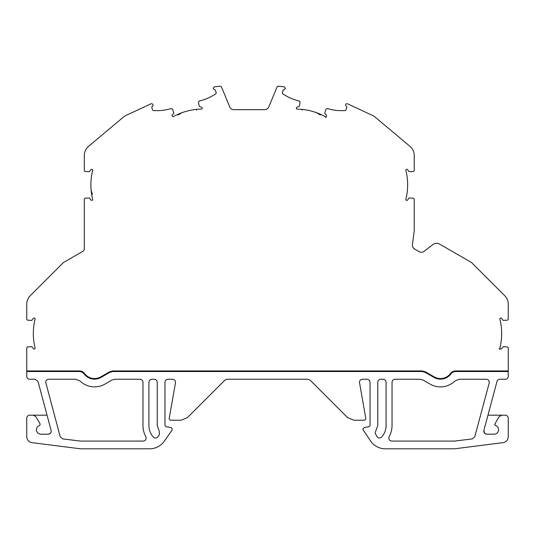 <?xml version="1.0" encoding="UTF-8"?>
<svg xmlns="http://www.w3.org/2000/svg" width="535" height="535" viewBox="0 0 535 535"><rect width="100%" height="100%" fill="white"/><g stroke="black" fill="none" stroke-linecap="round" stroke-linejoin="round"><path stroke-width="0.8" d="M325.868 117.747L326.51 115.219L324.671 113.353L325.895 109.327L327.34 108.538L329.507 109.12A44.586 44.586 0 0 0 341.042 110.638L345.189 110.638L346.051 109.976L346.82 107.1L345.536 105.194A1.485 1.485 0 0 1 347.65 103.85L373.925 116.102L409.977 146.343A11.89 11.89 0 0 1 414.224 155.451L414.224 170.311A1.19 1.19 0 0 1 413.087 171.501L409.155 171.668L407.329 169.348L406.674 169.348A0.829 0.829 0 0 0 405.838 170.183A0.829 0.829 0 0 1 406.674 169.348A0.829 0.829 0 0 0 405.864 170.384A59.445 59.445 0 0 1 405.858 199.294A0.829 0.829 0 0 0 406.667 200.331L406.667 200.331A0.829 0.829 0 0 1 405.838 199.495M406.881 194.345L407.175 192.286M407.188 192.179L407.409 190.152M412.438 245.833L412.431 244.622A4.461 4.461 0 0 0 414.625 249.063L412.993 247.431M423.941 251.443L432.982 244.508A5.945 5.945 0 0 1 439.576 244.074L471.536 262.531L504.766 295.741A11.89 11.89 0 0 1 508.25 304.154L508.25 319.014A1.19 1.19 0 0 1 507.113 320.197L503.174 320.371L501.355 318.051L500.693 318.051A0.829 0.829 0 0 0 499.864 318.88A0.829 0.829 0 0 1 500.693 318.051A0.829 0.829 0 0 0 499.891 319.087A59.445 59.445 0 0 1 499.884 347.997A0.829 0.829 0 0 0 500.693 349.027A0.829 0.829 0 0 1 499.857 348.198M501.215 340.882L501.275 340.407M34.307 349.027A0.829 0.829 0 0 0 35.116 347.997A0.829 0.829 0 0 1 34.307 349.027L33.645 349.027L31.826 346.707L27.887 346.881A1.19 1.19 0 0 0 26.75 348.064L26.75 376.286A2.969 2.969 0 0 0 29.719 379.255L35.136 379.255L38.012 381.462L51.139 430.461C51.4 432.641 50.444 433.885 48.264 434.199L40.861 434.199C38.172 433.925 36.688 432.44 36.407 429.745C36.54 427.592 37.631 426.154 39.67 425.445L40.205 424.141L35.885 416.665L33.317 415.18L29.726 415.18C27.92 415.361 26.931 416.35 26.75 418.149L26.75 436.741C27.011 439.991 28.729 441.957 31.919 442.639L80.424 448.805L149.693 448.805A17.836 17.836 0 0 0 164.298 441.201L171.922 430.307C172.544 428.97 172.156 428.04 170.772 427.532L165.944 426.676L164.961 425.506L164.961 382.231C165.141 380.432 166.138 379.442 167.93 379.255L172.571 379.255C174.624 379.509 175.594 380.673 175.5 382.746L169.14 418.831L170.311 420.222L181.118 420.222L187.424 417.614L224.914 380.124L227.014 379.255L307.986 379.255L310.086 380.124L347.576 417.614L353.882 420.222L364.689 420.222L365.86 418.831L359.453 382.231C359.627 380.425 360.617 379.435 362.429 379.255L367.07 379.255C368.862 379.442 369.852 380.432 370.039 382.231L370.039 425.506L369.056 426.676L364.228 427.532L362.75 429.284L370.702 441.201A17.836 17.836 0 0 0 385.307 448.805L454.576 448.805L503.081 442.639C506.27 441.957 507.989 439.991 508.25 436.741L508.25 418.149C508.069 416.35 507.08 415.361 505.274 415.18L489.043 415.18A0.829 0.829 0 0 1 488.241 414.13M34.307 318.051A0.829 0.829 0 0 1 35.109 319.087A0.829 0.829 0 0 0 34.307 318.051L33.645 318.051L31.826 320.371L27.887 320.197A1.19 1.19 0 0 1 26.75 319.014L26.75 304.154A11.89 11.89 0 0 1 30.234 295.741L63.464 262.531L82.825 251.35A2.969 2.969 0 0 0 84.309 248.775L84.309 199.368A1.19 1.19 0 0 1 85.446 198.177L89.385 198.003L91.204 200.331L91.866 200.331A0.829 0.829 0 0 0 92.675 199.294A0.829 0.829 0 0 1 91.866 200.331M91.866 169.348A0.829 0.829 0 0 1 92.669 170.384A0.829 0.829 0 0 0 91.866 169.348L91.204 169.348L89.385 171.668L85.446 171.501A1.19 1.19 0 0 1 84.309 170.311L84.309 155.451A11.89 11.89 0 0 1 88.556 146.343L124.615 116.102L150.883 103.85A1.485 1.485 0 0 1 152.562 106.251L151.713 107.1L152.488 109.976L153.351 110.638L157.491 110.638A44.586 44.586 0 0 0 169.033 109.12L171.2 108.538L172.644 109.327L173.868 113.353L172.023 115.219L172.23 116.088A0.829 0.829 0 0 0 173.434 116.597A0.829 0.829 0 0 1 172.23 116.088M202.15 108.07A0.829 0.829 0 0 1 201.361 109.113A0.829 0.829 0 0 0 202.15 108.07L201.983 107.428L199.267 106.271L198.385 102.165L199.267 101.015L201.434 100.44A44.586 44.586 0 0 0 212.188 95.986L215.779 93.913L216.22 93.137L215.418 90.027L214.261 89.719L213.157 88.282L214.261 86.844L219.972 86.195A1.786 1.786 0 0 1 221.617 87.299L229.742 106.913A4.461 4.461 0 0 0 233.862 109.662A4.461 4.461 0 0 1 229.742 106.913M268.791 106.913A4.461 4.461 0 0 1 264.671 109.662A4.461 4.461 0 0 0 268.791 106.913L276.916 87.299A1.786 1.786 0 0 1 278.568 86.195L284.279 86.844L285.376 88.282L284.279 89.719L283.115 90.027L282.313 93.137L282.761 93.913L286.352 95.986A44.586 44.586 0 0 0 297.099 100.44L299.272 101.015L300.155 102.165L299.272 106.271L296.557 107.428L296.383 108.07A0.829 0.829 0 0 0 297.179 109.113A59.445 59.445 0 0 1 325.099 116.597A0.829 0.829 0 0 0 326.31 116.088M45.702 382.231C45.89 380.432 46.879 379.442 48.678 379.255L75.843 379.255L80.003 380.947A20.805 20.805 0 0 0 104.947 384.09L111.935 380.051L114.911 379.255L139.989 379.255C141.788 379.442 142.778 380.432 142.965 382.231L142.965 425.506A23.186 23.186 0 0 0 145.828 436.674C146.617 439.121 145.747 440.586 143.226 441.081L80.424 441.081L62.682 438.894L60.201 436.72L45.702 382.231M388.805 438.105L389.172 436.674A23.186 23.186 0 0 0 392.035 425.506L392.035 382.231C392.215 380.438 393.205 379.442 395.011 379.255L420.089 379.255L423.065 380.051L430.053 384.09A20.805 20.805 0 0 0 454.997 380.947L459.157 379.255L486.322 379.255C488.495 379.562 489.451 380.813 489.197 383L474.799 436.72L472.318 438.894L454.576 441.081L391.774 441.081C389.982 440.893 388.992 439.904 388.805 438.105M148.911 382.231C149.091 380.438 150.081 379.442 151.88 379.255L154.261 379.255C156.059 379.429 157.049 380.418 157.23 382.231L157.23 425.506L159.249 431.156L159.383 434.748L157.979 436.754C156.528 438.332 154.976 438.426 153.331 437.041A17.24 17.24 0 0 1 148.911 425.506L148.911 382.231M484.63 433.33L483.861 430.461L496.988 381.462A2.969 2.969 0 0 1 499.864 379.255L505.281 379.255A2.969 2.969 0 0 0 508.25 376.286L508.25 370.936L455.686 370.936A6.54 6.54 0 0 0 450.45 373.55A12.486 12.486 0 0 1 434.213 376.881L425.432 371.812L422.162 370.936L112.838 370.936L109.568 371.812L100.787 376.881A12.486 12.486 0 0 1 84.55 373.55A6.54 6.54 0 0 0 82.243 371.624M495.838 425.626L494.674 424.589L494.795 424.141L499.115 416.665L501.683 415.18M375.075 433.042L377.77 425.506L377.77 382.231C377.944 380.425 378.934 379.435 380.739 379.255L383.12 379.255C384.912 379.442 385.909 380.432 386.089 382.231L386.089 425.506A17.24 17.24 0 0 1 381.669 437.041C380.031 438.426 378.486 438.332 377.021 436.754L375.075 433.042M36.835 427.839L36.627 428.348M36.621 428.368L36.407 429.745M508.25 370.936L508.25 348.064A1.19 1.19 0 0 0 507.113 346.881L503.174 346.707L501.355 349.027L498.974 349.027M412.431 244.622L414.177 231.367A5.945 5.945 0 0 0 414.224 230.592L414.224 199.368A1.19 1.19 0 0 0 413.087 198.177L409.155 198.003L407.329 200.331L406.667 200.331M495.33 425.445A4.461 4.461 0 0 1 494.139 434.199L486.736 434.199L484.69 433.39M508.25 371.531L455.686 371.531A5.945 5.945 0 0 0 450.925 373.911A13.081 13.081 0 0 1 433.918 377.396L425.131 372.327L422.162 371.531L112.838 371.531L109.869 372.327L101.082 377.396A13.081 13.081 0 0 1 84.075 373.911A5.945 5.945 0 0 0 79.314 371.531L26.75 371.531M494.139 434.199L494.494 434.186M486.736 434.199C484.937 434.019 483.948 433.029 483.76 431.23M51.226 431.003L50.778 432.822M50.624 433.042L48.625 434.179M46.759 414.13A0.829 0.829 0 0 1 45.956 415.18L33.317 415.18M320.371 115.018L316.673 112.738L320.371 115.018L320.585 114.329L318.673 113.514M178.162 115.018L181.86 112.738L178.162 115.018M92.368 194.319L91.131 190.152L92.368 194.319L91.652 194.345L91.358 192.286M26.75 370.936L79.314 370.936L84.55 373.55M82.116 371.564A6.54 6.54 0 0 0 79.588 370.936M424.074 251.343A4.461 4.461 0 0 1 419.132 251.671L414.625 249.063M500.82 323.501L500.907 324.049L500.82 323.501M501.208 326.123L501.275 326.678M501.221 326.256L500.907 324.036M407.195 177.493L407.249 177.974M304.388 109.675L304.87 109.742M304.448 109.682L302.221 109.414L302.061 110.11M302.221 109.414L304.288 109.662M321.08 114.557L320.585 114.329L321.08 114.557M318.572 113.474L318.131 113.293M318.519 113.453L320.585 114.329M194.145 109.675L193.67 109.742M196.312 109.414L196.472 110.11M179.961 113.474L180.409 113.293M91.358 177.379L91.124 179.526M91.746 194.88L91.652 194.345L91.746 194.88M91.345 192.179L91.291 191.704M91.338 192.118L91.652 194.345M83.761 250.5A2.969 2.969 0 0 1 82.825 251.35M33.779 326.256L33.725 326.678M33.785 340.882L33.725 340.407M264.671 109.662L233.862 109.662M173.434 116.597A59.445 59.445 0 0 1 201.361 109.113M92.675 199.294A59.445 59.445 0 0 1 92.669 170.384M35.116 347.997A59.445 59.445 0 0 1 35.109 319.087"/></g></svg>
